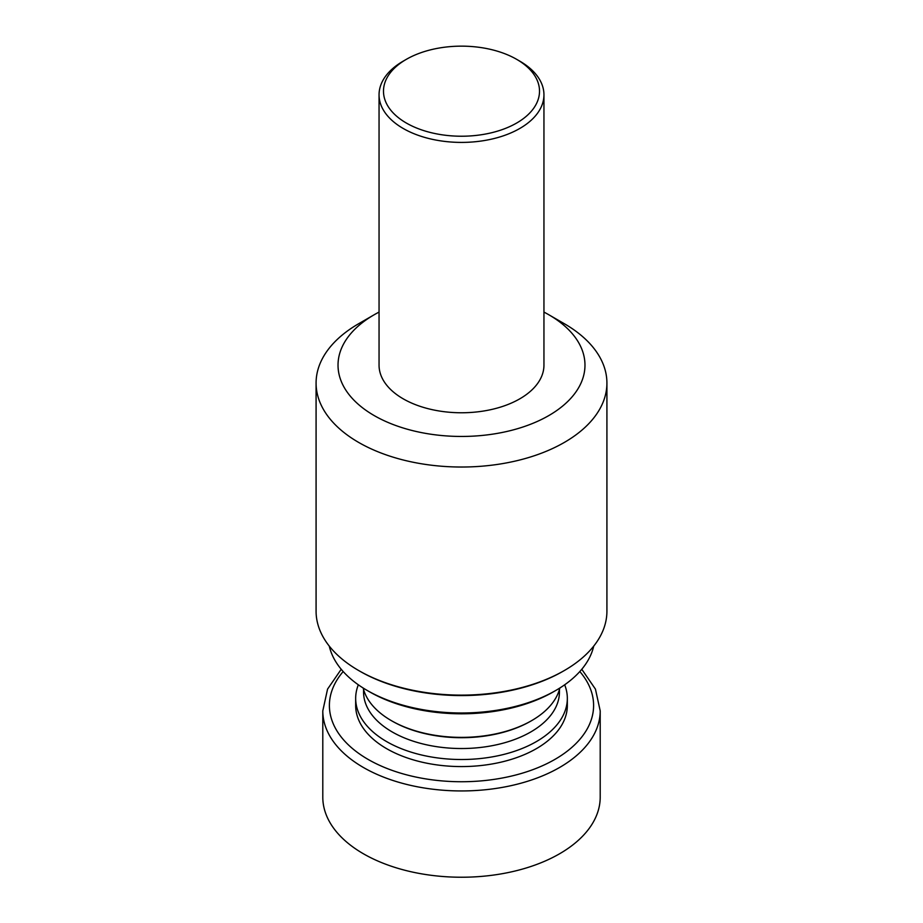 <?xml version="1.0" encoding="UTF-8"?>
<svg xmlns="http://www.w3.org/2000/svg" width="923" height="923" viewBox="0 0 923 923"><rect width="100%" height="100%" fill="white"/><g stroke="black" fill="none" stroke-linecap="round" stroke-linejoin="round"><path stroke-width="1.38" d="M564.668 684.797A105.833 61.103 180 0 1 567.333 698.423A105.833 61.103 180 0 1 461.5 759.514A105.833 61.103 180 0 1 355.667 698.423A105.833 61.103 180 0 1 358.332 684.797M355.667 698.423L355.667 705.472A105.833 61.103 0 0 0 461.5 766.575A105.833 61.103 0 0 0 567.333 705.472L567.333 698.423M543.947 312.089A123.474 71.29 180 0 1 548.816 314.755L564.322 323.708A145.419 83.958 180 0 1 606.919 383.068A145.419 83.958 180 0 1 461.5 467.026A145.419 83.958 180 0 1 316.081 383.068A145.419 83.958 180 0 1 358.678 323.708L374.184 314.755A123.474 71.29 180 0 1 379.053 312.089M564.322 323.708L548.816 314.755A123.474 71.29 180 0 1 548.816 415.569A123.474 71.29 180 0 1 374.184 415.569A123.474 71.29 180 0 1 374.184 314.755M606.919 383.068L606.919 611.176A145.419 83.958 180 0 1 564.322 670.536A145.419 83.958 180 0 1 358.678 670.536A145.419 83.958 180 0 1 316.081 611.176L316.081 383.068M564.322 670.536L562.995 671.298A143.538 82.874 180 0 1 360.005 671.298L358.678 670.536M593.731 646.1A133.385 77.013 180 0 1 555.819 690.439A133.385 77.013 180 0 1 367.181 690.439A133.385 77.013 180 0 1 329.269 646.1M555.819 690.439L553.442 691.812A130.028 75.075 180 0 1 369.558 691.812L367.181 690.439M559.823 688.016A99.292 57.318 180 0 1 531.706 720.598A99.292 57.318 180 0 1 391.294 720.598A99.292 57.318 180 0 1 363.177 688.016M531.706 720.598L530.76 721.14A97.942 56.545 180 0 1 392.24 721.14L391.294 720.598M559.442 689.458L559.442 691.973A97.942 56.545 180 0 1 461.5 748.53A97.942 56.545 180 0 1 363.558 691.973L363.558 689.458M519.799 61.149L516.661 59.337A78.017 45.042 180 0 1 516.661 123.036A78.017 45.042 180 0 1 406.339 123.036A78.017 45.042 180 0 1 406.339 59.337A78.017 45.042 180 0 1 516.661 59.337L519.799 61.149A82.447 47.592 180 0 1 543.947 94.804A82.447 47.592 180 0 1 461.5 142.407A82.447 47.592 180 0 1 379.053 94.804A82.447 47.592 180 0 1 403.201 61.149L406.339 59.337M543.947 94.804L543.947 365.162A82.447 47.592 180 0 1 461.5 412.766A82.447 47.592 180 0 1 379.053 365.162L379.053 94.804M581.778 669.279L595.439 689.112L600.204 710.86L600.204 797.149A138.704 80.082 180 0 1 559.58 853.775A138.704 80.082 180 0 1 408.416 871.139A138.704 80.082 180 0 1 322.796 797.149L322.796 710.86L327.561 689.112L341.222 669.279M600.204 710.86A138.704 80.082 180 0 1 559.58 767.486A138.704 80.082 180 0 1 408.416 784.85A138.704 80.082 180 0 1 322.796 710.86M579.817 671.54A132.104 76.274 180 0 1 554.908 759.398A132.104 76.274 180 0 1 384.406 767.405A132.104 76.274 180 0 1 343.183 671.54"/></g></svg>
